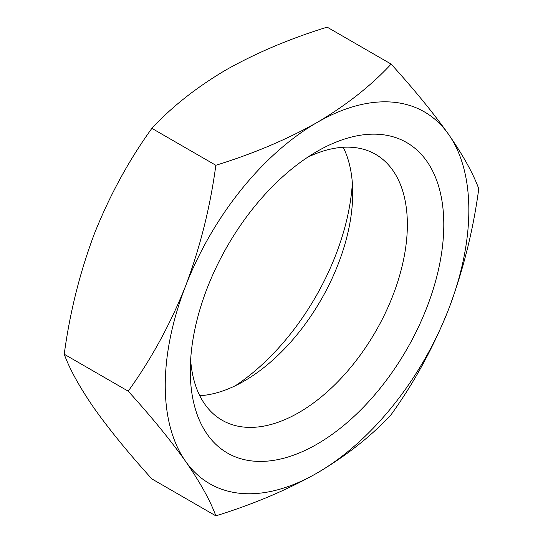 <?xml version="1.0" encoding="UTF-8"?>
<svg xmlns="http://www.w3.org/2000/svg" width="543" height="543" viewBox="0 0 543 543"><rect width="100%" height="100%" fill="white"/><g stroke="black" fill="none" stroke-linecap="round" stroke-linejoin="round"><path stroke-width="0.81" d="M307.576 157.3A153.493 88.624 -60 0 1 375.573 154.341A153.493 88.624 -60 0 1 399.098 277.344A153.493 88.624 -60 0 1 298.826 412.605A153.493 88.624 -60 0 1 222.08 420.207A153.493 88.624 -60 0 1 190.641 359.846M317.037 151.429L317.037 151.429A179.258 103.496 120 0 0 190.288 370.971A179.258 103.496 120 0 0 317.037 444.154A179.258 103.496 120 0 0 443.794 224.612A179.258 103.496 120 0 0 317.037 151.429M317.037 122.508A214.682 123.947 120 0 0 185.577 286.052A214.682 123.947 120 0 0 185.577 461.333A214.682 123.947 120 0 0 317.037 473.075A214.682 123.947 120 0 0 448.504 309.537A214.682 123.947 120 0 0 448.504 134.25A214.682 123.947 120 0 0 317.037 122.508C346.536 105.057 371.229 85.584 391.123 64.081C414.085 89.412 433.212 112.801 448.504 134.25C463.07 155.278 473.157 173.455 478.77 188.767C473.157 230.592 463.07 270.848 448.504 309.537C433.212 347.805 414.085 382.842 391.123 414.648C371.229 436.158 346.536 455.631 317.037 473.075C286.819 490.105 253.086 504.366 215.843 515.85C210.229 500.537 200.143 482.367 185.577 461.333C170.285 439.891 151.158 416.495 128.196 391.164C151.158 359.357 170.285 324.32 185.577 286.052C200.143 247.364 210.229 207.107 215.843 165.276C253.086 153.791 286.819 139.537 317.037 122.508M343.217 147.282A153.493 88.624 -60 0 1 352.712 193.064A153.493 88.624 -60 0 1 244.18 381.05A153.493 88.624 -60 0 1 199.783 395.718M352.359 183.154A179.258 103.496 -60 0 1 235.424 385.7M215.843 165.276L151.877 128.352C128.915 160.158 109.788 195.195 94.496 233.463C79.93 272.152 69.843 312.408 64.23 354.233L128.196 391.164M64.23 354.233C69.843 369.545 79.93 387.722 94.496 408.75C109.788 430.199 128.915 453.588 151.877 478.919L215.843 515.85M391.123 64.081L327.157 27.15C289.914 38.634 256.181 52.895 225.963 69.925C196.464 87.369 171.771 106.842 151.877 128.352"/></g></svg>
